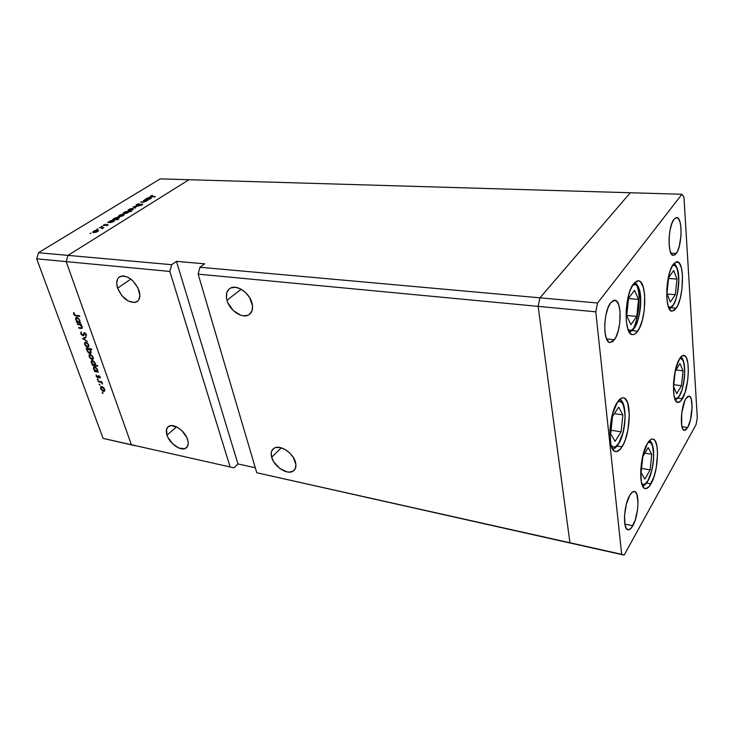 <?xml version="1.0" encoding="UTF-8"?>
<svg xmlns="http://www.w3.org/2000/svg" width="734" height="734" viewBox="0 0 734 734"><rect width="100%" height="100%" fill="white"/><g stroke="black" fill="none" stroke-linecap="round" stroke-linejoin="round"><path stroke-width="1.1" d="M676.225 308.243L672.087 311.198C664.481 311.84 665.316 274.277 673.261 264.313L676.39 261.763L679.225 263.011L681.354 267.772L682.464 275.287L681.95 289.187L680.244 298.233L677.702 305.573L674.693 310.106L671.647 311.106L670.261 310.188L668.032 305.647L666.811 298.096L666.821 288.673L668.059 278.902L670.326 270.323L673.261 264.313L677.087 261.717C684.739 261.332 683.95 297.729 676.225 308.243L671.289 307.803L676.225 308.243M682.336 398.801C680.803 401.397 679.308 402.608 677.858 402.434C671.188 402.691 672.472 369.202 679.629 358.687L682.574 355.632L685.244 356.155L686.345 357.733L687.886 363.183L688.373 370.936L687.758 379.854L685.015 392.562L680.886 400.856L678.023 402.452L675.574 400.461L673.931 395.121L673.528 382.698L675.684 368.936L679.629 358.687C681.088 356.366 682.492 355.274 683.831 355.421C690.52 355.357 689.318 387.827 682.336 398.801L677.959 398.204L682.336 398.801M650.994 483.844C649.012 487.293 647.104 488.872 645.269 488.578C638.213 488.422 639.754 455.236 647.461 443.354L650.792 439.538L652.379 439.024L653.838 439.464L655.113 440.831L656.93 446.061L657.572 453.896L656.224 467.925L653.966 476.834L649.351 486.303L646.104 488.605L644.608 488.349L643.287 487.137L641.351 482.054L640.745 469.402L643.057 454.777L647.461 443.354C649.342 440.235 651.141 438.804 652.856 439.06C659.912 439.382 658.499 471.476 650.994 483.844L646.581 483.036L650.994 483.844M622.001 446.868C619.835 450.3 617.716 451.869 615.643 451.557C607.201 451.428 608.477 414.462 617.487 402.039L621.331 398.213L623.175 397.828L624.873 398.47L627.598 402.663L629.35 414.71L627.919 429.95L625.396 439.483L623.781 443.519L620.129 449.401L616.367 451.603L614.624 451.181L613.064 449.722L610.752 443.942L609.926 429.968L612.477 414.132L617.487 402.039C619.533 398.993 621.514 397.599 623.423 397.856C631.901 398.177 630.754 433.849 622.001 446.868L617.065 446.052L622.001 446.868M637.681 331.19C635.956 333.649 634.24 334.796 632.534 334.631C623.616 335.126 624.276 294.857 633.543 283.774L637.259 280.847L639.03 280.938L640.663 282.049L643.259 287.104L644.691 295.178L644.259 310.234L642.342 320.125L639.406 328.208L635.864 333.3L634.029 334.447L632.24 334.576L630.57 333.676L627.827 328.896L626.267 320.776L626.148 310.565L627.497 299.885L630.111 290.453L633.543 283.774L638.277 280.773C647.269 280.535 646.663 319.474 637.681 331.19L632.341 330.649L637.681 331.19M687.694 427.527L684.345 430.381C679.675 430.482 680.739 406.709 685.804 398.736L687.923 396.314L689.841 396.488L691.281 399.186L692.098 406.948L690.455 419.921L687.694 427.527L685.593 430.069L684.583 430.399L682.831 429.096L681.666 425.335L681.73 413.013L684.767 400.828L685.804 398.736L689.006 396.085C693.676 396.085 692.667 419.316 687.694 427.527L681.932 426.656L687.694 427.527M614.386 339.759L610.073 342.53C602.77 342.787 603.192 311.601 610.716 302.72L613.771 300.307L616.606 301.133L618.79 305.005L620.028 311.299L619.753 323.143L618.212 330.97L615.808 337.392L612.89 341.448L609.899 342.503L608.514 341.815L606.238 338.117L604.908 331.805L604.761 323.832L605.825 315.464L607.917 308.041L610.716 302.72L614.771 300.224C622.111 300.114 621.735 330.474 614.386 339.759L606.541 338.906L614.386 339.759M632.809 525.746C631.13 528.7 629.515 530.049 627.974 529.774C622.542 529.453 623.799 504.781 629.79 495.239L632.46 492.028L634.919 491.661L636.809 494.166L638.011 502.295L637.571 509.433L635.194 520.14L631.506 527.746L628.891 529.764L626.616 528.865L625.047 525.159L624.515 515.607L626.313 504.313L629.79 495.239C631.423 492.496 632.974 491.239 634.433 491.496C639.865 491.89 638.69 515.929 632.809 525.746L624.836 524.094L632.809 525.746M676.253 253.496L673.408 255.395C667.417 256.038 667.839 226.448 674.005 219.255L676.381 217.558L678.546 218.75L680.17 222.613L681.024 228.531L680.987 235.614L679.326 246.129L677.381 251.569L675.087 254.771L672.775 255.23L671.72 254.377L670.032 250.633L669.124 244.679L669.133 237.431L670.069 230.017L671.784 223.631L674.005 219.255L676.675 217.548C682.703 217.062 682.29 245.973 676.253 253.496L670.959 253.175L676.253 253.496M538.15 306.372L569.942 542.756L624.157 555.124L696.052 424.628L697.3 417.784L683.969 197.171L681.932 194.271L597.577 303.004L595.788 311.831L621.68 554.317L624.157 555.124L256.753 472.742L621.68 554.317L256.753 472.742L198.134 274.131L595.788 311.831L597.577 303.004L539.958 297.821L538.15 306.372L569.942 542.756L572.667 543.61L256.753 472.742L198.134 274.131L538.15 306.372L569.942 542.756L538.15 306.372L539.958 297.821L538.15 306.372L595.788 311.831L621.68 554.317L624.157 555.124L696.052 424.628L697.3 417.784L683.969 197.171L681.932 194.271L630.341 192.748L539.958 297.821L597.577 303.004L681.932 194.271L630.341 192.748L539.958 297.821L199.969 267.24L198.134 274.131L199.969 267.24L539.958 297.821L538.15 306.372M295.499 462.292C296.536 466.558 295.683 469.549 292.921 471.265C286.985 475.072 273.966 466.429 271.69 457.264L281.232 447.804L271.69 457.264L273.901 462.071L279.746 468.393L286.875 471.852L289.132 472.127L292.93 471.265L295.316 468.631L295.921 464.631L293.297 457.401L289.581 452.869L284.93 449.392L280.085 447.52L275.791 447.52L274.057 448.235L271.754 450.942L271.268 452.814L271.69 457.264C270.571 452.915 271.433 449.859 274.287 448.107C280.177 444.336 293.334 453.089 295.499 462.292M252.001 303.05C253.386 308.95 252.138 312.978 248.276 315.125C241.651 318.694 229.494 310.17 226.971 300.279L241.156 289.224L226.971 300.279L227.99 303.059L233.412 310.666L240.835 315.262L243.33 315.822L247.826 315.317L249.633 314.271L252.037 310.757L252.524 305.821L249.523 297.426L245.477 292.444L240.504 288.875L235.366 287.278L230.88 287.893L229.1 289.003L226.797 292.6L226.411 297.536L226.971 300.279C225.476 294.279 226.733 290.169 230.733 287.967C237.321 284.443 249.597 293.105 252.001 303.05M139.02 290.536C140.68 296.325 139.772 300.169 136.295 302.059C128.698 303.307 122.468 298.674 117.605 288.159L130.845 279.076L117.605 288.159L121.826 295.664L128.193 301.05L134.597 302.536L137.827 301.032L138.919 299.582L139.864 295.545L137.964 287.902L132.735 280.7L128.267 277.424L123.807 275.975L121.798 276.021L118.614 277.626L117.559 279.122L116.706 283.196L117.605 288.159C115.853 282.296 116.761 278.388 120.33 276.443C127.964 275.259 134.194 279.957 139.02 290.536M187.583 439.51C188.858 443.831 188.207 446.767 185.619 448.309C180.601 451.346 169.508 443.483 166.985 435.161L176.527 426.885L166.985 435.161L167.921 437.418L172.646 443.822L178.903 448.052L184.629 448.703L187.179 446.96L188.225 443.74L188.115 441.712L186.647 437.216L181.858 430.693L177.656 427.491L171.453 425.61L168.325 426.582L166.563 429.17L166.985 435.161C165.636 430.775 166.288 427.784 168.948 426.197C173.93 423.188 185.142 431.152 187.583 439.51M188.977 179.72L67.978 255.377L66.188 261.616L131.395 444.721L233.917 467.833L237.963 463.934L255.285 467.751L237.963 463.934L233.917 467.833L131.395 444.721L233.917 467.833L131.395 444.721L66.188 261.616L169.848 271.442L230.063 466.769L169.848 271.442L171.673 264.699L67.978 255.377L66.188 261.616L169.848 271.442L171.673 264.699L176.454 261.359L204.703 263.818L199.969 267.24L204.703 263.818L176.454 261.359L237.963 463.934L176.454 261.359L171.673 264.699L67.978 255.377L188.977 179.72L67.978 255.377L188.977 179.72L630.341 192.748L539.958 297.821L630.341 192.748L160.223 178.876L38.48 252.716L67.978 255.377L38.48 252.716L160.223 178.876L188.977 179.72M88.135 344.696L88.108 345.182M135.441 445.804L103.081 438.391L131.395 444.721L66.188 261.616L36.7 258.818L103.081 438.391L36.7 258.818L38.48 252.716L36.7 258.818L66.188 261.616L67.978 255.377L66.188 261.616L131.395 444.721L103.081 438.391L135.441 445.804M143.369 200.455L147.745 200.364L143.433 202.226L140.68 202.116L145.607 201.41L145.928 200.657L143.369 200.455L146.029 200.74L143.91 201.942L141.121 201.85L142.68 202.217L147.745 200.364L143.369 200.455M136.561 205.538L135.946 205.226L136.386 204.676L138.845 203.786L136.909 205.254L142.671 204.346L139.928 205.667L141.763 204.355L136.561 205.538L141.699 204.355L139.928 205.667L142.167 204.896L142.625 204.236L142.112 204.08L136.671 205.162L139.194 203.722L136.515 204.593L136.01 205.373L136.561 205.538M133.019 206.85L138.68 205.988L134.12 206.887L135.781 207.777L135.304 208.08L133.019 206.85L135.304 208.08L135.781 207.777L134.12 206.887L138.68 205.988L133.019 206.85M132.606 208.41L133.505 208.988L131.845 210.163L129.23 210.768L127.927 210.346L131.689 208.465L128.689 209.484L128 210.511L130.725 210.52L132.771 209.695L133.515 208.795L132.606 208.41M123.239 214.218L124.119 214.805L122.431 215.998L119.789 216.613L118.486 216.172L122.312 214.255L119.275 215.291L118.569 216.356L121.293 216.365L123.367 215.53L124.129 214.612L123.239 214.218M111.421 222.384L107.724 222.475L110.586 220.76L113.275 220.117L114.577 220.576L112.999 221.888L111.421 222.384L113.77 221.484L114.495 220.365L113.715 220.127L107.724 222.475L111.421 222.384M89.988 233.375L91.08 233.238L89.988 233.375M97.576 230.1L98.429 230.733L96.649 231.99L92.723 232.311L93.713 231.082L96.64 230.137L93.512 231.21L92.75 232.348L95.475 232.375L97.622 231.494L98.457 230.522L97.576 230.1L97.971 231.256L97.576 230.1M96.934 229.091L98.026 228.944L96.934 229.091M99.429 227.595L103.87 227.568L101.971 228.705L102.145 227.87L99.429 227.595L102.035 227.834L101.971 228.705L103.87 227.568L99.429 227.595M101.219 226.439L102.31 226.301L101.219 226.439M107.77 224.494L108.017 225.035L106.292 225.733L107.412 224.797L103.329 225.366L105.439 224.2L104.21 225.32L107.77 224.494L104.274 225.32L105.439 224.2L103.384 225.476L107.311 224.787L106.292 225.733L107.843 225.164L107.77 224.494L107.962 225.081L107.77 224.494M116.311 219.338L118.22 219.76L112.66 219.429L114.587 218.181L117.669 217.136L119.458 217.447L116.311 219.338L118.679 218.438L119.385 217.337L114.587 218.181L112.66 219.429L118.22 219.76L116.311 219.338M126.23 211.539L131.505 211.511L128.734 211.667L127.12 213.099L124.23 213.741L123.239 213.016L125.597 211.695L123.936 212.41L123.239 213.493L124.018 213.732L128.01 212.649L128.734 211.667L131.505 211.511L126.23 211.539M148.452 199.437L144.809 199.565L147.479 197.969L150.296 197.345L151.369 197.941L149.956 198.969L148.452 199.437L150.681 198.584L151.323 197.593L150.507 197.354L144.809 199.565L148.452 199.437M151.039 195.996L155.342 196.611L150.241 196.62L152.287 195.262L150.094 196.528L154.911 196.886L151.846 196.758L151.039 195.996M77.501 324.419L77.281 323.813L81.226 324.364L81.446 324.978L80.731 324.878L82.089 326.612L82.116 328.318L78.859 328.171L78.639 327.566L81.502 327.85L81.676 326.713L80.144 324.923L77.501 324.419L80.015 324.868L81.676 326.713L81.529 327.841L78.639 327.566L78.859 328.171L80.868 328.465L81.951 328.437L82.199 326.887L80.731 324.878L81.446 324.978L81.226 324.364L77.281 323.813L77.501 324.419L78.199 323.942L77.501 324.419M82.869 335.833L80.795 333.869L81.153 331.805L81.318 333.887L82.456 335.172L84.327 332.704L86.346 334.41L86.135 336.236L85.658 334.053L84.594 333.328L83.694 335.456L82.869 335.833L84.511 333.355L85.823 334.42L86.135 336.236L86.41 334.566L84.107 332.759L82.658 335.227L81.272 333.768L81.153 331.805L80.722 333.686L81.18 333.364L80.722 333.686L82.869 335.833L83.841 335.144L82.869 335.833M82.648 338.658L85.74 336.915L85.979 337.576L83.694 338.778L87.392 341.493L82.648 338.658L87.392 341.493L83.694 338.778L85.979 337.576L85.74 336.915L82.648 338.658M85.75 342.136L88.484 344.466L88.915 345.989L88.41 347.081L86.731 346.888L84.85 344.861L84.575 342.659L85.75 342.136L85.034 342.209L84.639 344.365L87.575 347.2L88.731 346.751L88.713 344.998L87.383 343.026L85.75 342.136M90.218 354.531L92.64 356.339L93.319 358.77L91.823 359.495L89.447 357.449L89.043 355.027L90.218 354.531L89.484 354.605L89.108 356.706L92.025 359.532L92.787 359.467L93.163 357.375L91.851 355.43L90.218 354.531M97.475 371.432L98.411 372.147L94.512 371.468L94.301 370.881L94.97 371L93.383 368.44L93.704 366.972L95.943 367.404L97.732 370.193L97.475 371.432L97.576 369.642L94.658 366.78L93.906 366.844L93.521 368.927L94.97 371L94.301 370.881L94.512 371.468L98.411 372.147L97.475 371.432M102.154 392.782L102.586 392.406L103.044 393.296L102.2 392.883L102.953 393.378L102.402 392.332L102.154 392.782L102.613 392.424L102.154 392.782M101.769 386.561L104.164 388.359L104.815 390.708L103.109 391.286L100.971 389.332L100.595 387.002L101.769 386.561L100.998 386.625L100.641 388.616L103.512 391.406L104.311 391.341L104.668 389.369L103.384 387.46L101.769 386.561M99.154 384.506L99.595 384.121L100.053 385.02L99.2 384.607L99.962 385.102L99.411 384.047L99.154 384.506L99.631 384.139L99.154 384.506M98.2 381.671L97.989 381.093L101.888 381.799L102.09 382.377L101.521 382.276L102.622 384.02L101.044 382.331L98.2 381.671L100.879 382.258L102.622 384.02L101.521 382.276L102.09 382.377L101.888 381.799L97.989 381.093L98.2 381.671L98.769 381.23L98.2 381.671M97.31 379.386L97.741 379.001L98.2 379.9L97.356 379.496L98.117 379.992L97.558 378.928L97.31 379.386L97.787 379.028L97.31 379.386M98.778 375.652L100.191 376.909L100.118 378.148L99.108 376.267L98.081 377.808L96.282 376.496L96.2 374.964L97.42 377.184L98.778 375.652L97.787 377.203L96.2 374.964L96.163 376.221L97.787 377.808L99.007 376.239L100.118 378.148L100.237 377.028L98.778 375.652M95.209 365.22L97.558 365.624L97.769 366.211L92.273 365.275L92.053 364.688L92.732 364.798L91.144 362.238L91.456 360.752L93.695 361.174L95.493 363.981L95.209 365.22L95.337 363.422L92.411 360.55L91.658 360.614L91.282 362.715L92.732 364.798L92.053 364.688L92.273 365.275L97.769 366.211L97.558 365.624L95.209 365.22M86.997 348.806L86.052 348.09L91.576 348.962L91.787 349.567L89.484 349.201L90.979 351.311L90.842 353.274L89.649 353.476L88.144 352.531L86.731 349.338L86.915 350.641L89.851 353.513L90.594 353.449L90.979 351.311L89.484 349.201L91.787 349.567L91.576 348.962L86.052 348.09L86.997 348.806L87.64 348.338L86.997 348.806M79.767 322.244L80.722 322.96L76.776 322.409L76.547 321.795L77.235 321.896L75.593 319.244L75.896 317.657L78.373 318.198L80.006 320.914L79.767 322.244L79.841 320.327L76.85 317.418L76.153 317.483L75.74 319.749L77.235 321.896L76.547 321.795L76.776 322.409L80.722 322.96L79.767 322.244M74.207 314.216L75.143 315.198L79.556 315.849L79.777 316.464L74.749 315.574L73.639 314.115L73.666 312.528L74.207 314.216L73.639 314.115L76.116 315.969L79.777 316.464L79.556 315.849L75.941 315.363L74.207 314.216M104.861 390.36L103.512 391.406L104.861 390.36M101.017 388.332L101.384 387.185L102.43 386.781L101.971 387.13L104.191 389.277L103.916 390.772L103.301 390.827L101.118 388.699L103.457 390.846L104.2 390.497L104.531 389.011L101.971 387.13L101.081 387.469L101.017 388.341M101.558 381.744L100.879 382.258L101.558 381.744M100.081 381.469L99.503 381.909L100.081 381.469M100.283 377.203L99.64 377.689L100.283 377.203M99.319 375.872L98.815 376.248L99.319 375.872M98.503 377.267L97.787 377.808L98.503 377.267M98.613 376.57L97.87 377.129L98.613 376.57M99.026 375.716L98.017 376.487L99.026 375.716M95.356 370.826L94.512 371.468L95.356 370.826M93.906 368.642L94.319 367.431L95.337 367.018L94.86 367.367L97.099 369.569L96.833 371.175L96.237 371.221L94.007 369.028L96.393 371.239L97.145 370.853L97.439 369.312L94.86 367.367L94.099 367.578L93.906 368.661M93.126 364.633L92.273 365.275L93.126 364.633M93.044 364.569L93.998 365.018L91.768 362.816L92.08 361.201L93.099 360.789L92.622 361.146L94.86 363.348L94.585 364.972L93.998 365.018L94.915 364.642L95.209 363.091L93.273 361.394L92.016 361.229L91.282 362.715L91.658 362.44L93.016 364.55M93.356 358.55L92.025 359.532L93.356 358.55M92.686 357.293L92.383 358.889L91.805 358.944L89.585 356.788L89.869 355.183L90.924 354.77L90.429 355.128L93.025 357.036L90.75 355.21L89.539 355.504L89.75 357.164L91.163 358.706L92.557 358.77L92.686 357.293M90.126 348.733L89.484 349.201L90.126 348.733M91.172 352.559L89.851 353.513L91.172 352.559M87.291 350.366L87.667 349.054L88.878 348.54L88.236 348.999L90.842 350.962L89.64 352.916L87.392 350.714L88.649 352.439L90.181 352.861L90.603 351.595L89.557 349.751L87.685 349.045L87.282 350.338M88.906 346.246L87.575 347.2L88.906 346.246M88.227 344.916L87.924 346.549L87.355 346.604L85.126 344.429L85.419 342.796L86.474 342.374L85.961 342.741L88.575 344.668L86.282 342.824L85.071 343.127L85.291 344.815L86.713 346.365L88.108 346.42L88.227 344.916M85.887 337.337L83.694 338.778L85.887 337.337M84.85 337.952L84.346 337.658L84.85 337.952M84.061 334.383L83.061 335.099M85.052 332.887L83.52 333.97L85.052 332.887M86.52 334.988L85.612 335.64L86.52 334.988M81.272 324.501L80.731 324.878L81.272 324.501M82.336 327.437L80.868 328.465L82.336 327.437M79.538 327.694L78.859 328.171L79.538 327.694M80.823 324.309L80.015 324.868L80.823 324.309M79.621 324.144L78.923 324.621L79.621 324.144M77.712 321.758L76.776 322.409L77.712 321.758M79.355 320.272L79.061 322.015L78.51 322.07L76.235 319.831L76.584 318.088L77.602 317.666L77.07 318.033L79.722 320.024L77.556 318.18L76.18 318.483L76.4 320.226L77.859 321.841L79.3 321.841L79.355 320.272M76.831 315.482L76.116 315.969L76.831 315.482M73.666 312.528L73.639 314.115L74.207 312.95L73.666 312.528M97.136 231.458L94.108 232.605L93.401 232.1L93.998 231.238L97.099 230.393L97.695 230.586L97.227 231.724L97.714 230.614L96.383 230.421L93.337 231.953L94.521 232.302L97.136 231.458M104.063 225.622L103.806 224.843L104.063 225.622M114.091 221.264L113.715 220.127L114.091 221.264M113.275 221.457L110.274 222.631L109.55 222.118L110.146 221.255L113.247 220.411L113.843 220.613L113.357 221.714L113.843 220.613L112.403 220.466L109.494 221.962L111.118 222.246L113.275 221.457M118.183 218.411L115.192 219.585L114.476 219.071L115.064 218.227L118.137 217.383L118.743 217.585L118.266 218.668L118.743 217.576L117.302 217.438L114.412 218.915L115.807 219.227L118.183 218.411M122.881 215.493L119.926 216.603L119.211 216.126L119.761 215.319L122.78 214.493L123.395 214.686L122.963 215.75L123.404 214.695L122.073 214.53L119.156 215.989L120.541 216.291L122.881 215.493M124.422 212.438L128.101 211.796L127.615 212.869L124.569 213.722L123.872 213.255L124.422 212.438L123.881 213.255L125.202 213.41L128.156 211.933L126.762 211.631L124.422 212.438M132.285 209.667L129.349 210.759L128.633 210.282L129.166 209.502L132.157 208.695L132.79 208.878L132.368 209.924L132.79 208.887L131.45 208.731L128.578 210.163L129.78 210.475L132.285 209.667M134.331 207.557L134.12 206.887L134.331 207.557M142.332 204.777L142.112 204.08L142.332 204.777M150.186 198.575L147.286 199.676L146.561 199.198L147.094 198.428L150.066 197.62L150.699 197.813L150.268 198.822L150.681 197.795L149.241 197.685L146.506 199.079L147.91 199.354L150.186 198.575M150.736 196.694L150.507 195.96L150.736 196.694M679.583 358.77C682.776 357.192 684.473 362.275 684.666 374.01C683.482 385.469 681.767 392.672 679.537 395.608L677.032 398.406L674.629 398.149C676.583 399.094 678.225 398.25 679.537 395.608L681.84 390.277L683.602 383.24L684.721 371.762L684.29 365.128L682.95 360.477L680.904 358.541L679.583 358.77M679.968 363.605L675.207 371.376L673.583 386.534L676.757 393.608L681.464 385.708L683.051 370.853L679.968 363.605L683.051 370.853L681.464 385.708L673.775 384.717L681.464 385.708L676.757 393.608L673.583 386.534L675.207 371.376L679.968 363.605M676.051 370L683.051 370.853L676.051 370M672.454 265.58C675.895 263.157 677.987 268.323 678.748 281.085C677.693 294.105 675.876 302.041 673.298 304.894L672.619 306.289L673.298 304.894L670.637 307.289L668.362 306.711C670.344 307.84 671.986 307.234 673.298 304.894L675.73 299.729L677.592 292.582L678.757 280.498L678.28 273.241L676.858 267.892L674.674 265.286L672.454 265.58M673.693 270.516L668.637 277.7L666.949 293.637L670.344 302.059L675.326 294.71L676.987 279.103L673.693 270.516L676.987 279.103L675.326 294.71L667.105 294.031L675.326 294.71L670.344 302.059L666.949 293.637L668.637 277.7L673.693 270.516M668.555 278.48L676.987 279.103L668.555 278.48M632.515 285.324C636.561 281.792 639.277 286.856 640.681 300.527C639.718 315.143 637.653 324.153 634.479 327.548L633.745 329.071L634.479 327.548L631.341 330.309L629.8 330.401L627.919 329.162C630.57 331.117 632.763 330.575 634.479 327.548L637.323 321.813L639.452 313.969L640.562 305.188L640.498 296.719L639.259 289.82L637.011 285.517L635.607 284.581L632.515 285.324M632.35 329.373C636.149 327.703 642.81 297.206 636.516 285.076M634.497 290.297L628.543 298.362L626.735 315.739L630.91 324.657L636.773 316.4L638.543 299.417L634.497 290.297L638.543 299.417L636.773 316.4L626.763 315.455L636.773 316.4L630.91 324.657L626.735 315.739L628.543 298.362L634.497 290.297M628.524 298.554L638.543 299.417L628.524 298.554M617.477 402.058C621.698 399.002 624.249 404.058 625.102 417.224C623.918 430.775 621.817 439.437 618.79 443.226L615.542 446.731L613.945 447.235L611.22 445.74C614.257 448.006 616.78 447.171 618.79 443.226L622.918 432.996L624.588 424.353L625.111 415.701L624.386 408.287L622.515 403.223L619.762 401.296L617.477 402.058M618.643 407.131L612.495 416.527L610.688 433.84L615.074 441.373L621.12 431.821L622.882 414.893L618.643 407.131L622.882 414.893L621.12 431.821L611.064 430.234L621.12 431.821L615.074 441.373L610.688 433.84L612.495 416.527L618.643 407.131M614.386 413.637L622.882 414.893L614.386 413.637M647.975 442.529C651.572 440.694 653.453 445.758 653.618 457.741C652.342 469.476 650.48 477.054 648.03 480.486L645.204 483.935L643.828 484.523L641.727 483.633C644.241 485.101 646.342 484.045 648.03 480.486L651.664 470.824L653.177 462.796L653.691 454.851L652.453 445.584L650.452 442.529L647.975 442.529M648.186 447.575L642.819 456.649L641.14 472.568L644.847 479.082L650.122 469.898L651.774 454.3L648.186 447.575L651.774 454.3L650.122 469.898L641.58 468.393L650.122 469.898L644.847 479.082L641.14 472.568L642.819 456.649L648.186 447.575M644.883 453.153L651.774 454.3L644.883 453.153M292.921 471.265L295.169 468.943M248.276 315.125L250.835 313.042M136.295 302.059L138.029 300.821M185.619 448.309L187.28 446.822M104.109 390.626L104.843 390.057M101.384 387.185L102.09 386.644M97.851 377.148L98.604 376.579M97.044 371.019L97.769 370.468M94.319 367.431L95.044 366.89M94.796 364.816L95.53 364.275M92.08 361.201L92.814 360.66M92.576 358.743L93.356 358.174M89.869 355.183L90.621 354.641M87.667 349.054L88.465 348.476M90.41 352.696L91.181 352.137M88.117 346.402L88.906 345.833M85.419 342.796L86.181 342.246M84.511 333.355L85.116 332.924M81.667 327.74L82.318 327.291M79.263 321.877L80.052 321.327M76.584 318.088L77.364 317.547M93.401 232.1L93.576 232.605M97.76 230.779L97.934 231.293M109.55 222.118L109.705 222.595M113.908 220.796L114.064 221.283M114.476 219.071L114.632 219.549M118.807 217.759L118.963 218.246M119.211 216.126L119.367 216.603M123.459 214.878L123.615 215.365M128.156 211.961L128.312 212.447M123.872 213.255L124.028 213.732M128.633 210.282L128.789 210.759M132.845 209.071L133.001 209.548M146.561 199.198L146.699 199.657M150.754 197.987L150.892 198.446M679.528 395.892C685.409 385.68 686.822 360.724 680.868 356.99M679.005 396.764L675.427 400.186M673.271 305.326C679.262 295.086 681.693 269.25 673.959 263.423M672.61 306.298L669.417 309.051M634.451 328.061C641.36 316.703 644.195 288.756 634.717 282.416M633.736 329.08L629.478 332.401M618.79 443.593C626.524 431.39 627.368 402.388 619.799 399.268M618.193 444.547C616.34 447.199 614.505 448.731 612.67 449.125M648.03 480.752C654.269 469.531 656.104 444.721 649.627 440.473M647.544 481.596C645.847 484.238 644.232 485.761 642.69 486.165"/></g></svg>
